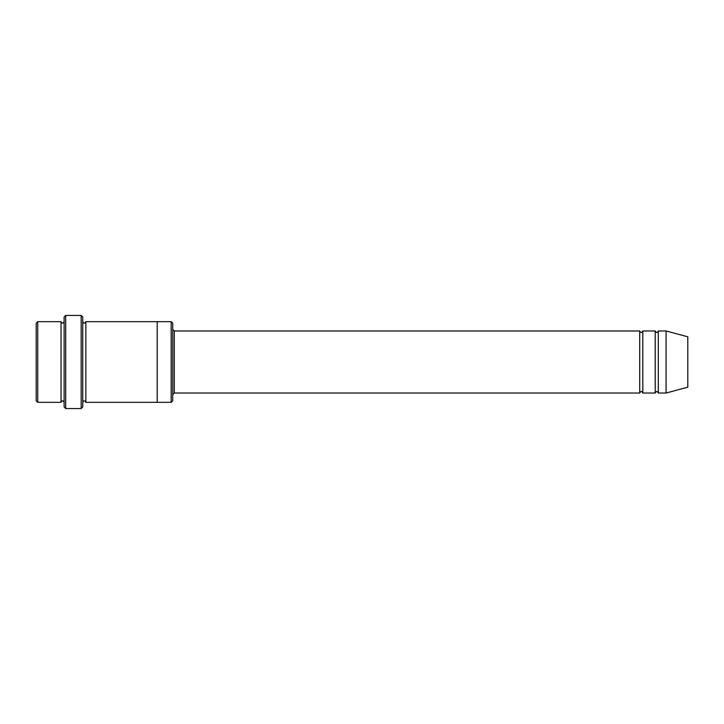 <?xml version="1.0" encoding="UTF-8"?>
<svg xmlns="http://www.w3.org/2000/svg" width="724" height="724" viewBox="0 0 724 724"><rect width="100%" height="100%" fill="white"/><g stroke="black" fill="none" stroke-linecap="round" stroke-linejoin="round"><path stroke-width="1.09" d="M639.708 393.032L174.276 393.032L174.276 330.968L639.708 330.968L639.708 393.032C640.74 391.023 641.772 391.023 642.812 393.032L642.812 330.968L655.22 330.968L655.22 393.032C656.252 391.023 657.292 391.023 658.324 393.032L658.324 330.968L666.08 330.968L666.08 393.032L658.324 393.032M172.728 323.212L172.728 400.788L171.172 402.336L171.172 321.664L172.728 323.212M64.128 321.664C63.088 323.664 62.056 323.664 61.024 321.664L61.024 402.336C62.056 400.336 63.088 400.336 64.128 402.336M37.748 321.664L36.2 323.212L36.2 400.788L37.748 402.336L37.748 321.664L61.024 321.664M666.08 393.032L687.8 387.204L687.8 336.796L666.08 330.968M81.188 315.456L82.744 317.012L82.744 406.988L81.188 408.544L81.188 315.456L65.676 315.456L65.676 408.544L81.188 408.544M82.744 402.336C83.776 400.336 84.808 400.336 85.848 402.336L85.848 321.664C84.808 323.664 83.776 323.664 82.744 321.664M65.676 408.544L64.128 406.988L64.128 317.012L65.676 315.456M85.848 402.336L157.208 402.336L157.208 321.664L171.172 321.664M642.812 393.032L655.22 393.032M37.748 402.336L61.024 402.336M658.324 330.968C657.292 332.977 656.252 332.977 655.22 330.968M642.812 330.968C641.772 332.977 640.74 332.977 639.708 330.968M157.208 402.336L171.172 402.336M85.848 321.664L157.208 321.664M174.276 330.968L172.728 329.42M174.276 393.032L172.728 394.58"/></g></svg>

